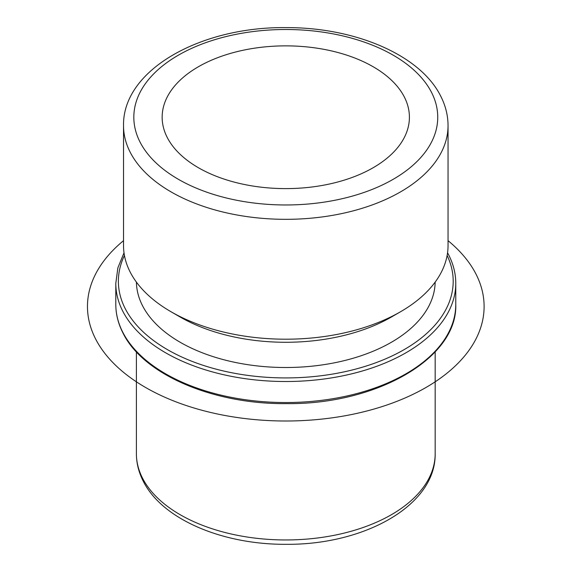 <?xml version="1.0" encoding="UTF-8"?>
<svg xmlns="http://www.w3.org/2000/svg" width="572" height="572" viewBox="0 0 572 572"><rect width="100%" height="100%" fill="white"/><g stroke="black" fill="none" stroke-linecap="round" stroke-linejoin="round"><path stroke-width="0.86" d="M404.411 97.147A123.623 71.378 180 0 1 409.409 117.239A123.623 71.378 180 0 1 303.367 187.888A123.623 71.378 180 0 1 167.16 137.33A123.623 71.378 180 0 1 162.155 117.239A123.623 71.378 180 0 1 268.204 46.589A123.623 71.378 180 0 1 404.411 97.147M435.163 282.103A149.385 86.243 180 0 1 306.313 366.695A149.385 86.243 180 0 1 142.442 305.548A149.385 86.243 180 0 1 136.408 282.103M400.522 311.761L391.412 317.017A149.385 86.243 180 0 1 180.151 317.017L171.049 311.761A162.262 93.679 0 0 0 400.522 311.761A162.262 93.679 0 0 0 448.048 245.517L448.048 125.647A162.262 93.679 180 0 1 308.859 218.375A162.262 93.679 180 0 1 130.087 152.023A162.262 93.679 180 0 1 123.523 125.647L123.523 245.517A162.262 93.679 0 0 0 130.087 271.893A162.262 93.679 0 0 0 171.049 311.761M448.048 240.669A198.32 114.5 180 0 1 413.392 394.151A198.32 114.5 180 0 1 145.553 387.466A198.32 114.5 180 0 1 123.523 240.669M431.595 92.535A151.959 87.73 180 0 1 328.564 201.423A151.959 87.73 180 0 1 139.976 141.942A151.959 87.73 180 0 1 243 33.054A151.959 87.73 180 0 1 431.595 92.535M435.17 351.873L435.17 453.71A149.385 86.243 180 0 1 307.028 539.081A149.385 86.243 180 0 1 142.442 477.992A149.385 86.243 180 0 1 136.401 453.71L136.401 351.873M447.125 255.477A167.41 96.654 180 0 1 331.688 374.217A167.41 96.654 180 0 1 125.146 308.48A167.41 96.654 180 0 1 124.446 255.477M447.554 252.795L448.72 254.99C453.403 264.221 455.755 273.681 455.77 283.369A169.984 98.141 180 0 1 309.96 380.516A169.984 98.141 180 0 1 122.673 311.004A169.984 98.141 180 0 1 115.801 283.369L115.801 304.404A169.984 98.141 180 0 0 122.673 332.032A169.984 98.141 180 0 0 309.96 401.544A169.984 98.141 180 0 0 455.77 304.404C457.772 358.186 376.591 404.676 286.443 403.632C213.034 404.397 142.943 374.453 122.851 332.782C118.168 323.552 115.816 314.092 115.801 304.404M448.048 125.647C448.005 115.515 445.588 105.727 440.783 96.282C420.32 54.733 354.533 27.22 285.7 27.613C200.858 26.691 122.544 69.755 123.523 125.647M435.17 453.71C435.971 505.498 364.157 544.98 286.35 544.308C222.916 544.78 162.155 519.519 143.143 480.988C138.689 472.222 136.436 463.127 136.401 453.71M124.017 252.795L117.868 267.868L115.801 283.369M455.77 283.369L455.77 304.404"/></g></svg>
